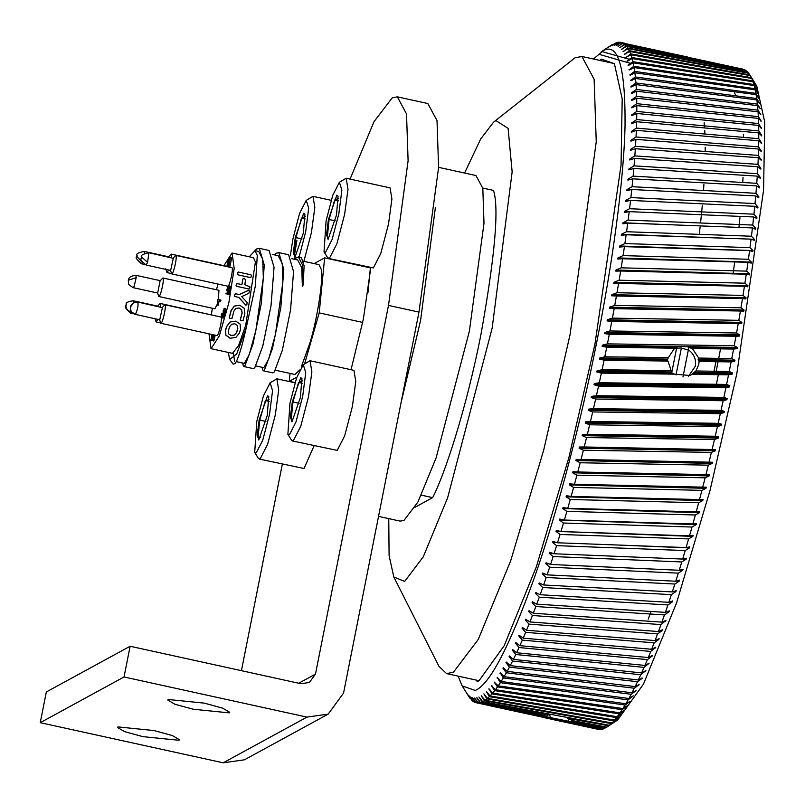 <?xml version="1.0" encoding="UTF-8"?>
<svg xmlns="http://www.w3.org/2000/svg" width="805" height="805" viewBox="0 0 805 805"><rect width="100%" height="100%" fill="white"/><g stroke="black" fill="none" stroke-linecap="round" stroke-linejoin="round"><path stroke-width="1.21" d="M421.327 495.156L432.647 497.641L414.998 507.271M464.555 173.035L480.635 139.074L493.586 122.139L495.89 120.589L508.106 128.357L512.151 171.918L492.157 328.158L447.63 497.782L423.269 556.839L404.643 581.431L393.816 576.994L389.097 555.651L388.755 518.621M482.769 188.068L493.485 190.413C499.191 207.821 495.035 255.769 480.988 334.246C466.296 409.272 444.773 474.326 432.647 497.641M493.586 122.139L575.062 57.809L581.904 56.481L594.13 79.252L596.243 141.71L570.081 334.568L543.767 449.794L510.712 560.733L478.23 639.482L453.396 672.266L446.554 673.594L438.967 666.349L393.816 576.994M303.576 261.263L319.011 264.654L321.316 269.504C323.529 278.47 317.401 318.458 310.156 342.226L301.261 367.04M291.792 258.687L297.669 259.975L301.744 267.642L302.378 286.51L303.143 284.879L302.559 264.966L298.343 256.886L301.392 257.55L304.119 265.851L303.143 284.879M272.281 254.4L278.158 255.688L282.223 263.366L282.857 282.273L275.401 334.598L268.709 359.02L263.819 367.674L255.91 365.943M242.456 362.995L243.633 366.486L245.012 365.601L253.042 343.906L261.283 303.545L264.281 265.147L259.321 248.322L256.704 248.936L254.994 250.607L258.647 251.412L262.712 259.089L263.346 277.987L255.889 330.322L249.198 354.743L244.307 363.397L236.278 361.636M274.274 254.843L276.216 253.223L278.832 252.609L283.803 269.434L280.794 307.832L272.553 348.193L264.523 369.877L263.144 370.763L261.977 367.271M293.785 259.119L298.343 256.886M229.727 359.503L233.259 364.212L235.251 363.458C238.491 358.145 242.114 346.381 246.129 328.178L236.74 353.959L229.727 359.503L228.298 352.449M246.129 328.178L255.336 286.137L257.278 255.457L254.974 250.607L249.278 256.795M223.901 265.67L232.082 253.022L253.424 257.701L255.427 261.927L245.716 325.25L238.511 345.707L232.444 353.355L211.041 348.666L208.968 333.823M278.832 252.609L288.593 254.742L293.553 271.567L290.545 309.965L282.314 350.326L274.284 372.021L272.905 372.906L263.144 370.763M259.321 248.322L269.071 250.466L274.042 267.29L271.033 305.689L262.792 346.049L254.772 367.744L253.384 368.62L243.633 366.486M235.251 363.458L233.259 364.212M234.547 361.254L233.561 353.606M290.052 373.429L289.277 381.288L296.834 377.163M304.612 363.85L319.213 312.893L324.646 257.862L314.151 263.587M299.702 369.968L294.912 374.496L275.421 370.22M295.083 382.566L289.277 381.288M362.693 322.423L319.213 312.893M324.646 257.862L370.381 267.894L367.925 292.849M225.994 335.242L230.311 338.211L235.855 337.426L239.367 333.018L240.524 329.386L240.121 324.113L235.805 321.145L230.25 321.97L226.829 326.387L225.672 330.01L225.873 335.212L230.18 338.18M229.757 338.08L230.311 338.211M236.247 321.255L230.15 321.95L226.718 326.357L225.561 329.98L225.873 335.212M230.723 335.474L234.376 335.051L236.66 332.415L234.497 335.091L231.075 335.564L228.519 333.783L228.379 330.603L229.536 326.981L231.548 324.284L234.849 323.781L237.525 325.602L237.817 328.792L236.66 332.415M234.748 323.761L237.425 325.572L237.706 328.762L236.549 332.385M234.808 296.461L234.315 295.707L234.808 296.461L234.315 295.707L235.322 293.734L239.467 294.509L248.514 290.263L249.409 290.977L248.614 290.283L239.568 294.539L235.422 293.755L234.406 295.737L234.899 296.492L238.964 297.498L245.797 305.075L246.873 304.783L245.706 305.045L246.783 304.753L245.706 305.045L238.632 297.307M249.5 291.007L248.614 290.283L249.5 291.007L248.866 293.231L241.701 296.612L247.095 302.418L246.873 304.783M238.844 307.923L241.591 309.754L242.043 312.994L240.232 320.028L240.776 320.803L243.04 320.652L244.851 313.618L244.167 308.265L239.749 305.266L234.295 306.121L231.156 310.609L229.345 317.653L229.787 318.388L232.051 318.247L233.863 311.203L235.704 308.466L239.246 308.023M238.944 307.943L241.681 309.784L242.144 313.024L240.333 320.058L240.776 320.803L240.232 320.028L240.685 320.772M239.659 305.236L234.205 306.091L231.055 310.589L229.244 317.623L229.757 318.388M236.61 286.308L236.096 285.544L236.61 286.308L236.096 285.544L237.032 283.531L241.349 284.477L242.053 283.984L242.697 279.154L244.066 278.148L245.515 279.778L244.861 284.608L250.134 287.063L244.861 284.608M250.033 287.033L249.51 286.268L250.033 287.033M250.134 287.063L249.188 289.075L236.71 286.339L236.197 285.574L237.133 283.561L241.45 284.507L242.154 284.014L242.808 279.184L244.177 278.178M251.563 275.592L251.009 274.817L251.442 275.562L250.888 274.787L238.411 272.05L237.737 272.553L238.532 272.08L251.009 274.817L251.563 275.592L250.727 277.634L238.25 274.897L237.596 274.092L238.139 274.867M237.857 272.583L237.706 274.133L237.737 272.553M216.485 289.75L217.984 284.054M232.082 253.022L234.175 268.468L228.831 302.861L219.312 335.916L211.101 348.676M211.282 314.644L212.409 308.265M230.401 257.308L230.502 258.335L229.274 258.063L229.194 257.037L227.553 262.088L226.93 266.546L228.308 266.616L228.469 265.992L227.241 265.731L228.862 258.958L228.368 267.008M229.737 267.24L231.749 257.831L230.401 257.821L228.801 264.915L229.274 258.063M223.619 312.763L224.837 313.034L223.619 312.763L224.837 313.034L225.229 311.595L225.4 308.526L224.172 308.265L222.351 316.093L221.637 313.226L221.264 314.554L222.16 317.754L223.901 311.938L224.052 308.526M222.019 317.955L223.377 318.015L224.525 312.944M222.894 313.598L221.506 313.487M213.768 334.709L212.621 340.706L213.969 340.736L215.187 335.182M225.853 293.885L227.201 293.926L227.936 290.675L226.718 290.414L227.644 288.029L227.252 291.45L228.469 287.546L227.895 293.563L229.123 285.916L228.006 287.888L227.885 286.278L226.718 290.414M227.614 294.378L228.962 294.419L230.381 287.496L230.341 286.178L229.697 286.701L230.069 286.107L228.851 285.835L228.469 286.439M219.312 301.503L220.53 301.774L219.312 301.503L220.53 301.774L220.912 300.054L217.924 299.299L217.078 305.105L217.742 301.07L219.312 301.503L219.705 300.074L217.793 299.561M217.078 305.105L218.417 305.135L218.96 301.332M216.585 316.083L160.195 303.445L157.458 306.313L157.981 306.464M159.521 319.505L160.799 323.258L216.917 335.564C218.598 336.571 222.915 317.049 220.993 317.049L164.874 304.743L162.137 307.621L137.977 302.076L133.58 302.71L133.298 300.778L157.76 306.142M170.419 270.148L171.696 273.901L227.805 286.208C229.495 287.214 233.802 267.693 231.88 267.703L231.86 267.693M157.488 292.748L158.766 296.502L214.885 308.808L217.098 304.542M218.427 299.41L218.93 290.293M229.606 259.955L228.389 259.683L228.801 258.787M228.57 265.268L227.352 264.996M228.55 265.57L227.322 265.298M226.95 266.596L227.241 265.731M228.519 266.978L230.401 257.821M223.176 310.821L224.394 311.092L223.045 311.092M224.897 311.233L223.679 310.961M225.229 311.595L224.011 311.334M221.637 313.226L222.864 313.497L221.657 313.256M212.621 340.706L213.838 340.968L212.621 340.706L213.969 334.92M212.017 334.488L210.86 340.213L211.675 340.435L213.154 334.538M211.675 340.435L212.892 340.706L211.675 340.435L211.957 339.619L213.174 339.891M212.55 338.794L211.333 338.523L212.218 334.528M212.872 334.679L211.957 338.694L211.333 338.523M229.365 288.472L228.147 288.21L228.469 287.546M228.6 291.491L227.252 291.45M228.409 288.915L227.181 288.653L227.513 287.989M229.324 286.61L228.107 286.339M229.334 286.701L228.117 286.439M220.922 300.335L219.705 300.074M218.678 303.978L217.461 303.706M154.852 318.206L156.13 321.96L157.78 319.364M171.696 273.901L171.707 273.901C173.387 274.918 177.704 255.386 175.782 255.396L173.025 258.264L148.865 252.73L147.607 262.329L141.499 256.966C140.312 255.497 142.767 254.078 148.865 252.73M171.455 257.68L171.093 254.088L168.346 256.966L168.869 257.117M165.739 268.85L167.017 272.603L168.668 270.007M158.766 296.502L158.776 296.502C160.467 297.508 164.773 277.987 162.852 277.987L160.094 280.854L157.689 293.03L133.238 287.667L134.163 286.328L136.186 277.655L135.944 275.32L160.406 280.683M135.149 314.332L159.732 319.786L162.449 307.45M147.607 262.329L146.158 265.066L170.62 270.43L173.337 258.093M160.557 307.037L160.215 303.445M160.799 323.258L160.819 323.258C162.499 324.264 166.806 304.743 164.884 304.743M682.962 377.002L688.989 346.693M676.019 374.979L681.382 348.012M699.283 234.185L700.109 226.99M700.561 222.824L701.276 215.982M701.376 214.985L702.302 205.245M703.51 190.312L703.902 184.607M705.19 151.249L705.19 147.174M704.898 133.801L704.737 130.581M704.405 125.63L704.174 122.843M667.969 361.073L671.129 370.622L602.09 369.767L604.112 360.147L667.969 361.073L667.244 360.268L668.341 357.611L604.807 356.806L606.759 347.197L674.6 348.223L668.341 357.611M591.927 459.736L712.546 462.241L581.009 459.544L583.394 450.216L579.057 448.154L579.348 447.006L715.605 449.613L584.209 446.966L586.553 437.558L582.176 435.636L582.458 434.479L718.593 436.914L715.222 436.24L587.358 434.267L589.652 424.788L585.235 423.028L585.517 421.86L721.511 424.155L718.181 423.319L590.447 421.478L592.691 411.939L588.244 410.329L588.515 409.161L724.359 411.365L721.059 410.369L593.466 408.618L595.66 399.039L591.172 397.579L591.434 396.412L727.136 398.545L723.866 397.398L596.414 395.698L598.558 386.088L594.03 384.79L594.291 383.613L729.823 385.736L726.583 384.428L599.292 382.737L601.375 373.118L674.711 374.154L672.306 373.178L671.149 371.98L671.129 370.622M674.711 374.154L690.277 375.533L695.892 370.974L698.77 364.595L699.082 361.495L731.121 361.908L734.713 361.375L734.945 360.207L731.765 358.577L733.596 349.048L737.149 348.686L737.36 347.519L734.22 345.737L735.971 336.269L739.483 336.067L739.684 334.92L736.565 332.988L738.245 323.58L741.707 323.56L741.908 322.413L738.819 320.33L740.419 311.022L743.84 311.163L744.031 310.036L740.962 307.802L742.482 298.585L745.863 298.907L746.044 297.79L742.995 295.405L744.434 286.318L747.775 286.801L747.946 285.705L744.917 283.179L746.265 274.213L749.576 274.877L749.737 273.791L746.728 271.124L747.986 262.309L751.256 263.144L751.407 262.078L748.419 259.27L749.596 250.607L752.826 251.623L752.957 250.576L749.988 247.628L751.075 239.145L754.265 240.333L754.396 239.306L751.437 236.227L752.423 227.926L755.583 229.284L755.704 228.288L752.756 225.068L753.651 216.968L756.781 218.507L756.881 217.531L753.953 214.19L754.758 206.291L757.847 208.002L757.938 207.046L755.02 203.585L755.724 195.917L758.783 197.799L758.863 196.873L755.955 193.291L756.559 185.854L759.598 187.897L759.668 187.012L756.76 183.309L757.264 176.124L760.272 178.338L760.333 177.472L757.425 173.659L757.837 166.726L760.816 169.11L760.866 168.275L757.968 164.361L758.28 157.7L761.228 160.235L758.37 155.425L758.582 149.036L761.51 151.743L758.632 146.862L758.743 140.764L761.651 143.622L761.661 142.898L758.763 138.691L758.773 132.895L761.661 135.904L761.661 135.22L758.763 130.923L758.662 125.429L761.54 128.589L758.612 123.568L758.421 118.385L761.248 121.082L758.34 116.634L758.048 111.774L760.846 114.662L757.928 110.144L757.535 105.616L760.302 108.675L757.374 104.097L756.881 99.901L759.699 103.634L756.69 98.502L756.096 94.648L758.904 98.512L755.875 93.37L755.191 89.868L757.897 93.45L754.929 88.711L754.144 85.561L756.831 89.315L753.852 84.535L752.967 81.748L755.643 85.662L751.669 78.417L754.325 82.482L749.807 74.855L756.73 85.964L764.75 122.068L763.573 190.161L736.756 374.073L710 490.547L676.562 602.895L643.467 684.119L617.666 719.982L606.739 727.177M674.419 348.344L680.799 347.971L688.929 350.165C694.192 354.301 696.325 359.654 695.309 366.245L688.486 376.247M543.274 715.393L546.686 716.993L478.23 702.876L479.82 702.654L543.345 715.001M571.329 719.6L571.288 721.924L604.454 728.465L613.712 722.397L609.274 725.265L616.228 720.133L611.83 722.91L619.075 717.084L614.467 720.062L616.489 717.627L621.762 713.794L617.204 716.712L619.276 713.914L624.278 710.382L620.011 712.878L622.144 709.718L627.387 705.754L622.899 708.561L625.093 705.039L630.043 701.477L625.857 703.761L628.101 699.897L633.304 695.832L628.886 698.488L631.18 694.282L636.081 690.72L631.985 692.763L634.32 688.225L639.19 684.663L635.135 686.585L637.51 681.714L642.35 678.172L638.345 679.963L640.76 674.771L645.862 670.585L641.605 672.91L644.05 667.395L649.122 663.209L644.906 665.423L647.381 659.617L652.12 656.156L652.422 655.431L648.246 657.534L650.752 651.426L655.753 647.25L651.617 649.253L654.143 642.853L658.812 639.492L659.114 638.687L655.029 640.579L657.564 633.907L662.193 630.597L662.505 629.762L658.45 631.533L661.006 624.589L665.906 620.484L661.901 622.134L664.467 614.929L669.015 611.76L669.327 610.864L665.363 612.384L667.929 604.947L672.437 601.838L672.749 600.912L668.824 602.311L671.4 594.633L675.868 591.615L676.18 590.659L672.296 591.927L674.872 584.028L679.289 581.089L679.601 580.113L675.767 581.24L678.333 573.13L682.71 570.292L683.022 569.286L679.219 570.272L681.785 561.971L686.112 559.223L686.423 558.197L682.67 559.052L685.216 550.56L689.503 547.923L689.805 546.867L686.091 547.571L688.617 538.907L692.864 536.382L693.165 535.315L689.493 535.868L691.998 527.044L696.194 524.639L696.506 523.552L692.874 523.954L695.349 514.989L699.495 512.694L699.797 511.588L696.204 511.849L698.66 502.753L702.765 500.589L703.057 499.462L699.505 499.573L701.92 490.356L705.985 488.313L706.277 487.186L702.755 487.136L705.14 477.818L709.155 475.916L709.436 474.769L705.965 474.568L708.309 465.159L712.264 463.398L712.546 462.241M571.288 721.924L574.247 721.421L606.195 727.519M574.005 721.763L574.337 720.978M611.297 724.168L606.819 727.116L573.814 720.878L567.384 718.231L608.63 725.798M480.384 702.513L482.054 701.91L549.664 714.921L543.566 715.051L480.384 702.513L476.993 697.804M609.274 725.265L482.648 701.638L484.399 700.662L611.156 723.574M611.83 722.91L485.023 700.259L486.834 698.911L613.782 720.847M486.834 698.911L483.886 693.84L487.478 698.378L489.37 696.647L616.489 717.627M487.478 698.378L614.467 720.062M617.204 716.712L490.044 695.983L491.996 693.89L619.276 713.914M620.011 712.878L492.69 693.105L494.713 690.64L622.144 709.718M622.899 708.561L495.427 689.724L497.5 686.896L625.093 705.039M625.857 703.761L498.235 685.85L500.378 682.67L628.101 699.897M628.886 698.488L501.133 681.503L503.326 677.961L631.18 694.282M631.985 692.763L504.101 676.673L506.345 672.779L634.32 688.225M635.135 686.585L507.13 671.37L509.424 667.144L637.51 681.714M638.345 679.963L510.229 665.614L512.574 661.046L640.76 674.771M641.605 672.91L513.389 659.406L515.764 654.505L644.05 667.395M644.906 665.423L516.599 652.744L519.014 647.532L647.381 659.617M648.246 657.534L519.859 645.66L522.314 640.136L650.752 651.426M651.617 649.253L523.169 638.154L525.645 632.327L654.143 642.853M655.029 640.579L526.51 630.245L529.016 624.117L657.564 633.907M658.45 631.533L529.891 621.933L532.417 615.513L661.006 624.589M661.901 622.134L533.292 613.229L535.838 606.537L664.467 614.929M665.363 612.384L536.724 604.163L539.28 597.199L667.929 604.947M668.824 602.311L540.175 594.734L542.741 587.519L671.4 594.633M672.296 591.927L543.627 584.973L546.203 577.507L674.872 584.028M675.767 581.24L547.098 574.871L549.674 567.183L678.333 573.13M679.219 570.272L550.57 564.466L553.146 556.547L681.785 561.971M682.67 559.052L554.031 553.76L556.597 545.639L685.216 550.56M686.091 547.571L557.493 542.781L560.049 534.46L688.617 538.907M689.493 535.868L560.934 531.531L563.48 523.029L691.998 527.044M692.874 523.954L564.365 520.04L566.891 511.366L695.349 514.989M696.204 511.849L567.767 508.327L570.262 499.492L698.66 502.753M699.505 499.573L571.137 496.393L573.613 487.417L701.92 490.356M702.755 487.136L574.468 484.278L576.913 475.171L705.14 477.818M705.965 474.568L577.759 471.982L580.184 462.764L708.309 465.159M583.394 450.216L711.409 452.4L715.323 450.78L715.605 449.613M709.114 461.879L711.409 452.4M586.553 437.558L714.448 439.56L718.322 438.081L718.593 436.914M712.204 449.089L714.448 439.56M589.652 424.788L717.426 426.66L721.25 425.332L721.511 424.155M715.222 436.24L717.426 426.66M592.691 411.939L720.324 413.71L724.108 412.532L724.359 411.365M718.181 423.319L720.324 413.71M595.66 399.039L723.152 400.739L726.885 399.723L727.136 398.545M721.059 410.369L723.152 400.739M598.558 386.088L725.889 387.769L729.582 386.913L729.823 385.736M723.866 397.398L725.889 387.769M692.29 374.375L728.555 374.818L732.188 374.124L732.429 372.946L729.219 371.477L731.121 361.908M726.583 384.428L728.555 374.818M729.219 371.477L695.892 370.974M731.765 358.577L698.7 358.054L692.34 348.474L733.596 349.048M734.22 345.737L607.433 343.866L609.325 334.286L735.971 336.269M736.565 332.988L609.969 330.966L611.79 321.437L738.245 323.58M738.819 320.33L612.414 318.126L614.165 308.657L740.419 311.022M740.962 307.802L614.758 305.377L616.429 295.988L742.482 298.585M742.995 295.405L617.002 292.728L618.592 283.43L744.434 286.318M744.917 283.179L619.136 280.21L620.655 271.003L746.265 274.213M746.728 271.124L621.168 267.824L622.597 258.747L747.986 262.309M748.419 259.27L623.08 255.608L624.428 246.652L749.596 250.607M749.988 247.628L624.881 243.573L626.139 234.758L751.075 239.145M751.437 236.227L626.562 231.729L627.729 223.086L752.423 227.926M752.756 225.068L628.121 220.107L629.198 211.635L753.651 216.968M753.953 214.19L629.56 208.716L630.546 200.425L754.758 206.291M755.02 203.585L630.879 197.577L631.774 189.487L755.724 195.917M755.955 193.291L632.066 186.71L632.861 178.831L756.559 185.854M756.76 183.309L633.122 176.134L633.817 168.476L757.264 176.124M757.425 173.659L634.048 165.86L634.652 158.434L757.837 166.726M757.968 164.361L634.843 155.898L635.346 148.724L758.28 157.7M758.37 155.425L635.507 146.279L635.91 139.356L758.582 149.036M758.632 146.862L636.031 137.001L636.342 130.35L758.743 140.764M758.763 138.691L636.423 128.086L636.634 121.716L758.773 132.895M758.763 130.923L636.685 119.553L636.785 113.475L758.662 125.429M758.612 123.568L636.805 111.412L636.805 105.626L758.421 118.385M758.34 116.634L636.785 103.664L636.695 98.19L758.048 111.774M757.928 110.144L636.634 96.338L636.443 91.176L757.535 105.616M757.374 104.097L636.353 89.436L636.051 84.595L756.881 99.901M756.69 98.502L635.93 82.975L635.527 78.467L756.096 94.648M755.875 93.37L635.366 76.958L634.873 72.782L755.191 89.868M754.929 88.711L634.682 71.393L634.078 67.56L754.144 85.561M753.852 84.535L633.857 66.292L633.153 62.81L752.967 81.748M752.645 80.842L632.901 61.663L632.106 58.544L751.669 78.417M751.317 77.632L631.814 57.517L630.919 54.76L750.24 75.579M630.597 53.855L629.611 51.46L748.69 73.245L749.858 74.925L630.597 53.855L626.31 57.457M629.258 50.685L628.182 48.652L747.02 71.414L748.278 72.722L629.258 50.685L624.942 54.247M627.789 48.018L626.622 46.358L745.239 70.085L746.577 71.021L627.789 48.018L623.462 51.52M626.199 45.845L624.942 44.557L744.756 69.824L626.199 45.845L621.852 49.296M624.489 44.174L623.151 43.259L742.824 69.129L624.489 44.174L620.132 47.565M622.668 43.007L679.249 55.193L622.668 43.007L618.29 46.338M687.701 57.044L679.249 55.193M624.589 43.208L619.216 42.192L614.145 45.352L618.673 42.212L617.083 42.423L612.031 45.633L616.509 42.574L607.483 47.716L611.881 44.818M465.884 691.887L470.392 698.76M470.281 698.73L467.292 693.93L472.193 700.581M471.951 700.531L468.953 695.691L472.404 700.913L474.125 701.91M542.872 717.356L599.655 729.551M551.284 719.207L599.514 729.632M473.753 701.819L470.724 696.959L474.236 702.071L476.168 702.725L604.324 728.434M479.77 703.51L601.939 729.25M488.021 705.331L600.047 729.632L601.637 729.441M475.664 702.604L472.616 697.724L476.178 702.725L602.2 729.3L603.871 728.726M547.581 714.8L546.686 716.993M550.368 718.02L549.755 714.76M567.817 721.552L569.437 718.895M458.105 676.13L462.13 685.87L475.232 690.459C489.611 684.612 509.354 646.958 534.45 577.507C558.348 509.555 581.663 418.238 596.505 343.302C611.709 268.196 623.905 182.182 625.052 125.057C625.415 67.379 618.19 42.564 603.368 50.604L593.456 59.007M482.054 701.91L478.935 697.009L482.648 701.638M479.82 702.654L476.721 697.754M477.687 702.886L474.618 697.995L478.23 702.876M599.946 54.569L630.567 63.374M602.553 51.792L629.399 59.288M621.239 42.474L616.338 45.603M616.157 45.563L620.725 42.353M623.151 43.259L618.059 46.288M624.942 44.557L619.85 47.505M626.622 46.358L621.52 49.226M628.182 48.652L623.07 51.45M748.59 73.225L748.278 72.722M629.611 51.46L624.499 54.166M630.919 54.76L625.807 57.366M632.106 58.544L627.558 61.15M626.984 61.049L631.814 57.517M633.153 62.81L628.675 65.316M628.041 65.215L632.901 61.663M634.078 67.56L629.671 69.965M628.967 69.854L633.857 66.292M634.873 72.782L630.546 75.076M629.762 74.956L634.682 71.393M635.527 78.467L631.291 80.641M630.426 80.52L635.366 76.958M636.051 84.595L630.999 87.111L630.959 86.527L631.915 86.658M630.959 86.527L635.93 82.975M636.443 91.176L631.392 93.591L631.362 92.978L632.408 93.108M631.362 92.978L636.353 89.436M636.695 98.19L631.643 100.514L631.623 99.86L632.77 99.991M631.623 99.86L636.634 96.338M636.805 105.626L631.754 107.85L631.754 107.166L633.022 107.296M760.705 121.032L761.248 121.082M631.754 107.166L636.785 103.664M636.785 113.475L631.744 115.598L631.744 114.863L633.143 115.004M760.896 127.874L761.52 127.945M631.744 114.863L636.805 111.412M636.634 121.716L631.593 123.739L631.613 122.974L633.143 123.115M760.936 135.149L761.661 135.22M631.613 122.974L636.685 119.553M636.342 130.35L631.301 132.251L631.331 131.457L633.022 131.607M760.846 142.827L761.661 142.898M631.331 131.457L636.423 128.086M635.91 139.356L630.879 141.147L630.929 140.312L632.8 140.462M760.604 150.907L761.53 150.978M630.929 140.312L636.031 137.001M635.346 148.724L630.325 150.394L630.385 149.529L632.468 149.68M760.222 159.36L761.258 159.44M630.385 149.529L635.507 146.279M634.652 158.434L629.641 159.974L629.711 159.078L632.036 159.249M759.679 168.195L760.866 168.275M629.711 159.078L634.843 155.898M633.817 168.476L628.826 169.885L628.906 168.97L631.512 169.131M758.994 177.382L760.333 177.472M628.906 168.97L634.048 165.86M632.861 178.831L627.88 180.109L627.97 179.163L630.909 179.334M758.139 186.921L759.668 187.012M627.97 179.163L633.122 176.134M631.774 189.487L626.803 190.634L626.914 189.658L630.265 189.839M757.133 196.782L758.863 196.873M626.914 189.658L632.066 186.71M630.546 200.425L625.606 201.431L625.716 200.425L629.591 200.626M755.955 206.955L757.938 207.046M625.716 200.425L630.879 197.577M629.198 211.635L624.278 212.49L624.398 211.463L628.957 211.675M754.587 217.42L756.881 217.531M624.398 211.463L629.56 208.716M627.729 223.086L622.829 223.8L622.959 222.754L658.591 224.233M753.007 228.177L755.704 228.288M622.959 222.754L628.121 220.107M626.139 234.758L621.249 235.332L621.4 234.265L723.906 238.149M751.186 239.186L754.396 239.306M621.4 234.265L626.562 231.729M624.428 246.652L619.568 247.075L619.719 245.988L752.957 250.576M619.719 245.988L624.881 243.573M622.597 258.747L617.757 259.019L617.928 257.912L751.407 262.078M617.928 257.912L623.08 255.608M620.655 271.003L615.835 271.124L616.016 270.007L749.737 273.791M616.016 270.007L621.168 267.824M618.592 283.43L613.812 283.39L614.004 282.263L747.946 285.705M614.004 282.263L619.136 280.21M616.429 295.988L611.679 295.797L611.881 294.65L746.044 297.79M611.881 294.65L617.002 292.728M611.679 295.797L648.981 296.653M614.165 308.657L609.435 308.315L609.647 307.158L744.031 310.036M609.647 307.158L614.758 305.377M609.435 308.315L712.586 310.499M611.79 321.437L607.101 320.923L607.312 319.766L741.908 322.413M607.312 319.766L612.414 318.126M607.101 320.923L741.707 323.56M609.325 334.286L604.666 333.622L604.887 332.455L739.684 334.92M604.887 332.455L609.969 330.966M604.666 333.622L739.483 336.067M606.759 347.197L602.13 346.371L602.371 345.204L737.36 347.519M602.371 345.204L607.433 343.866M602.13 346.371L675.928 347.368M674.6 348.223L678.202 346.502M687.259 346.663L690.056 347.881L737.149 348.686M690.056 347.881L692.34 348.474M604.112 360.147L599.514 359.171L599.755 357.994L667.375 359.1M599.755 357.994L604.807 356.806M699.082 361.495L698.156 359.604L734.945 360.207M698.156 359.604L698.7 358.054M599.514 359.171L667.244 360.268M698.287 360.781L734.713 361.375M601.375 373.118L596.817 371.98L597.069 370.803L671.149 371.98M597.069 370.803L602.09 369.767M694.292 372.343L732.429 372.946M596.817 371.98L672.306 373.178M693.115 373.5L732.188 374.124M594.291 383.613L599.292 382.737M594.03 384.79L729.582 386.913M591.434 396.412L596.414 395.698M591.172 397.579L726.885 399.723M588.515 409.161L593.466 408.618M588.244 410.329L724.108 412.532M585.517 421.86L590.447 421.478M585.235 423.028L721.25 425.332M582.458 434.479L587.358 434.267M582.176 435.636L718.322 438.081M579.348 447.006L584.209 446.966M579.057 448.154L715.323 450.78M580.184 462.764L575.887 460.551L576.179 459.414L581.009 459.544M575.887 460.551L712.264 463.398M654.525 473.531L709.436 474.769M576.913 475.171L572.667 472.807L572.959 471.69L577.759 471.982M572.667 472.807L709.155 475.916M573.613 487.417L569.397 484.902L569.698 483.805L574.468 484.278M569.397 484.902L705.985 488.313M570.262 499.492L566.096 496.836L566.398 495.749L571.137 496.393M566.096 496.836L702.765 500.589M566.891 511.366L562.755 508.569L563.067 507.502L567.767 508.327M562.755 508.569L699.495 512.694M563.48 523.029L559.394 520.09L559.706 519.044L564.365 520.04M559.394 520.09L696.194 524.639M560.049 534.46L556.003 531.391L556.315 530.364L560.934 531.531M556.003 531.391L692.864 536.382M556.597 545.639L552.602 542.439L552.914 541.433L557.493 542.781M552.602 542.439L556.919 542.61M630.325 545.548L689.503 547.923M553.146 556.547L549.181 553.226L549.493 552.24L554.031 553.76M549.181 553.226L552.904 553.387M676.059 558.791L686.112 559.223M549.674 567.183L545.76 563.731L546.072 562.775L550.57 564.466M545.76 563.731L549.02 563.882M679.712 570.151L682.71 570.292M546.203 577.507L542.329 573.935L542.64 573.009L547.098 574.871M542.329 573.935L545.216 574.086M676.723 580.958L679.289 581.089M542.741 587.519L538.907 583.836L539.219 582.941L543.627 584.973M538.907 583.836L541.473 583.977M673.634 591.494L675.868 591.615M539.28 597.199L535.486 593.406L535.798 592.54L540.175 594.734M535.486 593.406L537.8 593.547M670.485 601.727L672.437 601.838M535.838 606.537L532.085 602.633L532.397 601.798L536.724 604.163M532.085 602.633L534.168 602.774M667.285 611.649L669.015 611.76M532.417 615.513L528.704 611.508L529.016 610.703L533.292 613.229M528.704 611.508L530.596 611.639M664.065 621.239L665.594 621.349M529.016 624.117L525.343 620.011L525.655 619.246L529.891 621.933M525.343 620.011L527.064 620.142M660.835 630.496L662.193 630.597M525.645 632.327L522.012 628.131L522.324 627.397L526.51 630.245M522.012 628.131L523.582 628.262M657.594 639.391L658.812 639.492M522.314 640.136L518.722 635.849L519.024 635.165L523.169 638.154M518.722 635.849L520.151 635.98M654.364 647.924L655.451 648.015M519.014 647.532L515.472 643.165L515.764 642.511L519.859 645.66M515.472 643.165L516.77 643.296M651.154 656.065L652.12 656.156M515.764 654.505L512.262 650.068L512.554 649.454L516.599 652.744M512.262 650.068L513.449 650.188M647.965 663.823L648.82 663.904M512.574 661.046L509.092 656.538L509.384 655.964L513.389 659.406M509.092 656.538L510.189 656.659M644.805 671.169L645.56 671.249M509.424 667.144L505.993 662.565L506.275 662.032L510.229 665.614M505.993 662.565L506.989 662.676M641.676 678.092L642.35 678.172M506.345 672.779L502.944 668.15L503.226 667.657L507.13 671.37M502.944 668.15L503.86 668.261M638.596 684.592L639.19 684.663M503.326 677.961L500.237 672.819L504.101 676.673M499.965 673.272L500.791 673.383M635.568 690.65L636.081 690.72M500.378 682.67L497.309 677.518L501.133 681.503M497.047 677.931L497.802 678.031M497.5 686.896L494.21 682.117L498.235 685.85M494.21 682.117L494.894 682.217M494.713 690.64L491.442 685.83L495.427 689.724M491.442 685.83L492.056 685.92M491.996 693.89L489.007 688.768L492.69 693.105M488.766 689.05L489.319 689.13M489.37 696.647L486.401 691.555L490.044 695.983M484.399 700.662L481.249 695.772L485.023 700.259M567.314 717.647L567.384 718.231M704.456 127.774L704.123 122.843M476.963 681.845L479.076 680.648L504.182 645.741L536.392 566.7L568.924 457.381L594.965 344.037L621.058 165.085L622.195 98.824L614.396 63.686L601.647 59.218L599.624 60.365M716.41 384.267L718.493 373.902M676.653 347.901L671.742 372.614M328.188 714.115L244.408 759.809L223.196 762.808L306.977 717.104L328.188 714.115L343.554 693.065L418.982 312.109L438.594 167.46L437.014 120.619L427.847 103.533L397.358 96.852L392.226 97.848L373.963 121.756L350.074 179.102M435.404 207.438L420.562 320.571L400.93 403.265M438.604 167.339L475.976 175.54L482.819 188.29L483.996 223.267L469.355 331.268L436.099 457.924L417.916 502.018L404.009 520.382L400.176 521.127L378.531 516.377M351.03 369.716L363.357 319.132L370.813 267.733M223.196 762.808L40.25 722.679L124.03 676.975L130.118 646.254L46.338 691.958L40.25 722.679M282.334 464.103L241.44 670.676M130.118 646.254L300.859 683.707L309.351 682.509L315.49 674.087L388.493 305.417L408.105 160.779L406.525 113.938L397.358 96.852M306.977 717.104L124.03 676.975M154.067 730.558L172.34 735.559L179.465 739.735L178.972 740.288L142.898 736.645L124.624 731.644L117.49 727.468L117.983 726.915L154.067 730.558M204.329 703.137L222.603 708.138L229.737 712.314L229.234 712.868L193.16 709.225L174.886 704.224L167.762 700.048L168.255 699.495L204.329 703.137M290.313 255.869L292.929 238.854L299.571 213.436L306.232 200.354L308.697 208.153L305.659 231.9L299.108 257.057M303.314 233.178L294.912 257.499L293.352 252.569L295.274 237.566L303.676 213.255L304.904 214.18L303.314 233.178M305.216 218.92L301.493 218.105L295.898 237.596L294.187 254.974M305.568 216.414L301.493 218.105M302.056 238.944L295.898 237.596M306.081 200.445L312.974 196.329L314.836 207.418L311.434 232.484L303.908 261.333M294.499 254.944L296.914 240.403M326.106 220.751L332.747 195.343L339.408 182.252L341.873 190.061L338.835 213.808L332.073 239.588L325.532 252.307L324.013 251.844L326.106 220.751M336.49 215.086L328.088 239.397L326.528 234.466L328.45 219.473L336.852 195.162L338.08 196.078L336.49 215.086M338.392 200.827L334.659 200.002L329.074 219.493L327.363 236.871M338.744 198.322L334.659 200.002M335.232 220.842L329.074 219.493M339.257 182.343L346.15 178.237L348.012 189.316L344.61 214.392L336.893 243.794L329.436 258.284L327.705 257.761L324.013 251.844M346.15 178.237L390.053 187.867L391.914 198.946L388.513 224.021L380.795 253.424L373.349 267.914L328.551 258.465M256.795 421.337L263.436 395.919L270.098 382.838L272.563 390.636L269.524 414.384L262.762 440.164L256.221 452.883L254.702 452.42L256.795 421.337M267.18 415.662L258.777 439.983L257.218 435.052L259.14 420.049L267.542 395.738L268.769 396.664L267.18 415.662M269.081 401.403L265.358 400.588L259.774 420.079L258.053 437.457L260.86 437.045M269.101 399.773L265.358 400.588M265.922 421.428L259.774 420.079M269.947 382.928L276.84 378.813L278.701 389.902L275.3 414.967L267.582 444.37L260.136 458.87L258.395 458.347L254.702 452.42M314.111 445.698L304.038 468.5L259.24 459.041M289.971 403.235L296.612 377.827L303.274 364.735L305.739 372.544L302.7 396.291L295.938 422.072L289.398 434.791L287.878 434.328L289.971 403.235M300.356 397.569L291.953 421.88L290.394 416.95L292.316 401.957L300.718 377.646L301.945 378.561L300.356 397.569M302.257 383.311L298.534 382.486L292.95 401.977L291.229 419.355M302.61 380.805L298.534 382.486M299.098 403.325L292.95 401.977M303.123 364.826L310.016 360.721L311.877 371.799L308.476 396.875L300.758 426.278L293.312 440.768L291.571 440.244L287.878 434.328M310.016 360.721L353.918 370.35L355.78 381.429L352.379 406.505L344.661 435.908L337.215 450.398L292.416 440.949M229.284 261.072L228.067 260.81M228.982 262.339L227.765 262.068M228.67 263.97L227.453 263.708M230.411 257.308L229.194 257.047L230.411 257.308M230.502 257.56L229.284 257.298M231.76 258.083L230.542 257.811M231.649 258.717L230.431 258.445M229.888 266.686L228.67 266.415M225.41 308.778L224.193 308.516M225.299 309.412L224.082 309.15M225.209 311.314L223.991 311.052M225.118 312.209L223.901 311.938M223.538 317.422L222.311 317.16M214.865 336.802L213.637 336.54M214.12 340.153L212.902 339.881M213.909 336.54L212.691 336.279M228.902 290.233L227.684 289.971M228.751 290.907L227.533 290.635M227.352 293.342L226.135 293.07M230.341 286.178L229.123 285.916M230.381 287.496L229.163 287.224M229.848 290.494L228.63 290.223M229.113 293.825L227.895 293.563M220.912 300.054L219.685 299.792M220.812 300.949L219.594 300.678M218.578 304.542L217.36 304.28M133.238 287.667C125.862 283.108 129.555 284.225 128.297 280.945L128.488 280.15L136.186 277.655M133.55 313.769L130.591 313.125C120.981 304.652 127.452 306.413 126.184 304.371L125.852 305.608C125.922 308.768 127.774 310.901 131.416 312.038L131.477 311.917M130.591 313.125L131.416 312.038M144.437 264.412L141.489 263.768C132.151 255.527 138.088 257.53 136.991 255.205L136.739 256.262L142.193 262.299M141.489 263.768L142.364 262.561M144.467 253.364L144.196 251.422L168.658 256.795M133.58 302.71L130.953 305.467L130.45 309.613L131.436 311.857L135.411 314.393C131.809 313.195 130.179 310.7 130.521 306.916L133.58 302.71L137.977 302.076M135.411 314.393C137.655 309.502 138.47 305.407 137.836 302.106M648.186 619.216L651.064 611.518M716.178 371.276L718.191 361.103M718.422 359.936L720.626 348.404M733.134 273.328L734.633 262.631M738.95 227.372L739.946 217.742M742.763 182.413L743.045 177.231M743.528 137.273L743.397 134.194M736.173 95.725L734.452 92.998M713.753 372.655L715.927 361.707M418.982 312.109L388.493 305.417M315.49 674.087L298.725 683.234M478.764 680.658L446.554 673.594M581.904 56.481L614.336 63.585M231.739 257.831L230.522 257.56M225.4 308.526L224.172 308.265M230.069 286.107L228.851 285.835M219.141 299.561L217.924 299.299M231.87 267.693L175.772 255.386M227.191 266.395L171.093 254.088M218.94 290.293L162.841 277.987M156.14 321.96L160.537 322.926M167.027 272.603L171.425 273.569M128.297 280.945C128.257 277.675 130.812 275.793 135.944 275.32M126.184 304.371C125.65 302.68 128.015 301.483 133.298 300.778M136.991 255.205C136.055 253.817 138.46 252.559 144.196 251.422M146.158 265.066C141.247 260.8 139.597 258.737 141.197 258.868L141.499 256.966M601.194 51.842L612.122 44.657M462.13 685.87L469.053 696.969M312.974 196.329L331.147 200.314M276.84 378.813L295.012 382.798"/></g></svg>
